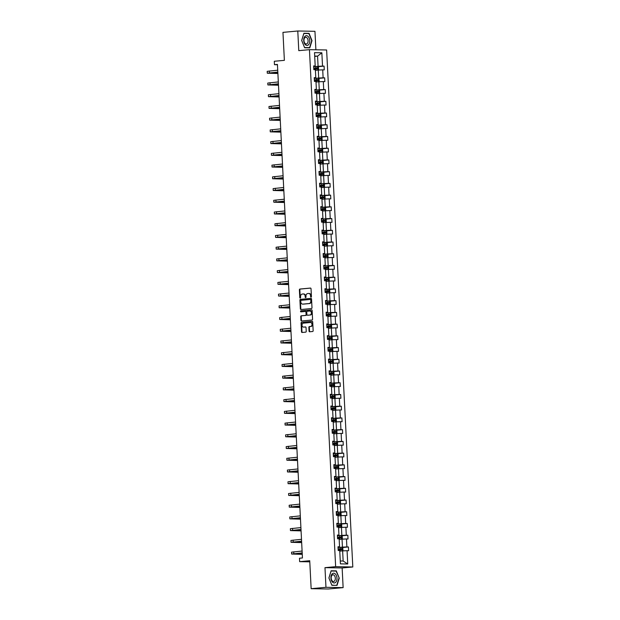 <?xml version="1.0" encoding="UTF-8"?>
<svg xmlns="http://www.w3.org/2000/svg" width="620" height="620" viewBox="0 0 620 620"><rect width="100%" height="100%" fill="white"/><g stroke="black" fill="none" stroke-linecap="round" stroke-linejoin="round"><path stroke-width="0.93" d="M311.046 297.151A0.519 0.411 -89 0 0 311.426 296.592L311.031 288.757A0.736 0.581 -89 0 0 310.411 288.067L299.933 289.044A0.736 0.581 -89 0 0 299.39 289.835L299.786 297.67A0.519 0.411 -89 0 0 300.599 297.6L300.553 296.585A2.372 1.868 -89 0 1 302.297 294.05L303.165 293.965A2.372 1.868 -89 0 1 303.327 293.965A2.372 1.868 -89 0 1 305.149 296.159L305.203 297.174A0.519 0.411 -89 0 0 306.017 297.096L305.962 296.081A2.372 1.868 -89 0 1 307.706 293.547L308.582 293.469A2.372 1.868 -89 0 1 308.745 293.462A2.372 1.868 -89 0 1 310.558 295.655L310.612 296.67A0.519 0.411 -89 0 0 311.046 297.151M315.89 49.786L314.952 31.31L297.786 31L282.96 32.372L284.379 60.342L274.303 61.272L274.474 64.689L277.458 64.744M343.131 587.628L342.139 567.966L324.973 567.657L325.965 587.318L343.131 587.628L328.313 589L311.147 588.69L309.729 560.72L299.646 561.658L309.783 561.836M325.965 587.318L311.147 588.69M309.054 331.088A0.736 0.581 -89 0 0 309.675 331.77L312.612 331.499A0.736 0.581 -89 0 0 313.154 330.708L312.713 321.997A0.736 0.581 -89 0 0 312.092 321.315L301.622 322.284A0.736 0.581 -89 0 0 301.072 323.074L301.514 331.785A0.736 0.581 -89 0 0 302.134 332.467L305.683 332.142A0.736 0.581 -89 0 0 306.233 331.344L306.04 327.624A0.736 0.581 -89 0 0 305.42 326.934L303.661 327.096A1.976 1.558 -89 0 1 303.529 327.104A1.976 1.558 -89 0 1 302.002 325.182A1.976 1.558 -89 0 1 303.459 323.152L310.356 322.516A1.976 1.558 -89 0 1 310.496 322.509A1.976 1.558 -89 0 1 312.015 324.43A1.976 1.558 -89 0 1 310.558 326.461L309.411 326.57A0.736 0.581 -89 0 0 308.861 327.36L309.054 331.088L309.519 331.096A0.736 0.581 -89 0 0 309.923 331.747M299.646 561.658L299.476 558.232L302.444 557.961L277.435 64.418L274.474 64.689M324.973 567.657L335.645 566.664L309.45 49.67L326.624 49.98L352.811 566.982L335.645 566.664M297.786 31L298.778 50.662L309.45 49.67M311.449 308.551A0.736 0.581 -89 0 0 311.992 307.753L311.55 299.049A0.736 0.581 -89 0 0 310.93 298.367L300.46 299.336A0.736 0.581 -89 0 0 299.91 300.127L300.351 308.838A0.736 0.581 -89 0 0 300.971 309.519L311.449 308.551M312.131 310.527L312.573 319.23A0.736 0.581 -89 0 1 312.031 320.021L301.553 320.99A0.736 0.581 -89 0 1 300.933 320.308L300.747 316.58A0.736 0.581 -89 0 1 301.289 315.789L305.536 315.394A0.736 0.581 -89 0 0 306.086 314.603L305.954 312.131A0.736 0.581 -89 0 0 305.342 311.449L300.917 311.86A0.519 0.411 -89 0 1 300.863 310.829L311.511 309.837A0.736 0.581 -89 0 1 312.131 310.527M340.411 563.859L339.737 550.552L338.187 550.529L337.993 546.77L339.551 546.793L339.148 538.827L337.59 538.803L337.404 535.044L338.954 535.068L338.551 527.101L336.993 527.07L336.807 523.311L338.357 523.342L337.954 515.375L336.404 515.344L336.211 511.585L337.768 511.616L337.365 503.642L335.808 503.618L335.622 499.86L337.172 499.883L336.769 491.916L335.211 491.893L335.025 488.134L336.575 488.157L336.172 480.19L334.622 480.159L334.428 476.4L335.986 476.431L335.583 468.464L334.025 468.433L333.839 464.675L335.389 464.706L334.986 456.731L333.436 456.707L333.242 452.949L334.8 452.972L334.389 445.005L332.839 444.982L332.646 441.223L334.203 441.246L333.8 433.279L332.243 433.248L332.056 429.489L333.606 429.521L333.204 421.554L331.654 421.522L331.46 417.764L333.017 417.795L332.607 409.82L331.057 409.797L330.863 406.038L332.421 406.061L332.018 398.094L330.46 398.071L330.274 394.312L331.824 394.336L331.421 386.369L329.871 386.338L329.677 382.579L331.235 382.61L330.824 374.643L329.274 374.612L329.081 370.853L330.638 370.884L330.235 362.909L328.678 362.886L328.492 359.127L330.042 359.151L329.638 351.183L328.089 351.16L327.895 347.401L329.453 347.425L329.05 339.458L327.492 339.427L327.298 335.668L328.856 335.699L328.453 327.732L326.895 327.701L326.709 323.942L328.259 323.973L327.856 315.999L326.306 315.975L326.112 312.216L327.67 312.24L327.267 304.273L325.709 304.25L325.515 300.483L327.073 300.514L326.67 292.547L325.113 292.516L324.926 288.757L326.476 288.788L326.074 280.821L324.524 280.79L324.33 277.031L325.887 277.062L325.485 269.088L323.927 269.065L323.733 265.306L325.291 265.329L324.888 257.362L323.33 257.339L323.144 253.572L324.694 253.603L324.291 245.636L322.741 245.605L322.547 241.847L324.105 241.878L323.702 233.911L322.144 233.879L321.951 230.121L323.508 230.152L323.105 222.177L321.548 222.154L321.362 218.395L322.912 218.418L322.509 210.451L320.959 210.42L320.765 206.662L322.322 206.692L321.92 198.726L320.362 198.695L320.168 194.936L321.726 194.967L321.323 187L319.765 186.969L319.579 183.21L321.129 183.241L320.726 175.266L319.176 175.243L318.982 171.484L320.54 171.508L320.137 163.541L318.579 163.51L318.385 159.751L319.943 159.782L319.54 151.815L317.983 151.784L317.797 148.025L319.346 148.056L318.944 140.089L317.394 140.058L317.2 136.299L318.757 136.33L318.354 128.356L316.797 128.332L316.611 124.574L318.161 124.597L317.758 116.63L316.2 116.599L316.014 112.84L317.564 112.871L317.161 104.904L315.611 104.873L315.417 101.114L316.975 101.145L316.572 93.178L315.014 93.147L314.828 89.389L316.378 89.419L315.975 81.445L314.418 81.422L314.231 77.663L315.781 77.686L315.379 69.719L313.829 69.688L313.635 65.929L315.192 65.96L314.518 52.654L321.85 52.785L322.524 66.092L324.074 66.123L324.268 69.882L322.71 69.851L323.113 77.826L324.671 77.849L324.865 81.608L323.307 81.584L323.71 89.551L325.267 89.575L325.454 93.341L323.904 93.31L324.306 101.277L325.856 101.308L326.05 105.067L324.493 105.036L324.896 113.003L326.453 113.034L326.647 116.792L325.089 116.761L325.492 124.736L327.05 124.76L327.236 128.518L325.686 128.495L326.089 136.462L327.639 136.493L327.833 140.252L326.275 140.221L326.678 148.188L328.236 148.219L328.429 151.977L326.872 151.947L327.275 159.913L328.833 159.945L329.019 163.703L327.469 163.672L327.872 171.647L329.422 171.67L329.615 175.429L328.058 175.406L328.461 183.373L330.018 183.404L330.212 187.162L328.654 187.132L329.057 195.099L330.615 195.13L330.801 198.888L329.251 198.857L329.654 206.824L331.204 206.855L331.398 210.614L329.84 210.583L330.243 218.558L331.801 218.581L331.995 222.34L330.437 222.317L330.84 230.284L332.397 230.315L332.584 234.073L331.034 234.042L331.437 242.009L332.987 242.04L333.18 245.799L331.623 245.768L332.026 253.735L333.583 253.766L333.769 257.525L332.219 257.494L332.622 265.469L334.18 265.492L334.366 269.251L332.816 269.227L333.219 277.194L334.769 277.225L334.963 280.984L333.405 280.953L333.808 288.92L335.366 288.951L335.552 292.71L334.002 292.679L334.405 300.646L335.963 300.677L336.149 304.435L334.599 304.404L335.002 312.379L336.551 312.403L336.745 316.161L335.188 316.138L335.591 324.105L337.148 324.136L337.334 327.895L335.784 327.864L336.187 335.831L337.745 335.862L337.931 339.621L336.381 339.589L336.784 347.556L338.334 347.588L338.528 351.346L336.97 351.315L337.373 359.29L338.931 359.313L339.117 363.072L337.567 363.049L337.97 371.016L339.528 371.047L339.714 374.805L338.156 374.774L338.567 382.742L340.117 382.772L340.31 386.531L338.753 386.5L339.156 394.467L340.713 394.498L340.899 398.257L339.349 398.226L339.752 406.201L341.302 406.224L341.496 409.983L339.938 409.96L340.349 417.927L341.899 417.957L342.093 421.716L340.535 421.685L340.938 429.652L342.496 429.683L342.682 433.442L341.132 433.411L341.535 441.378L343.085 441.409L343.279 445.168L341.721 445.137L342.132 453.111L343.681 453.135L343.875 456.893L342.317 456.87L342.721 464.837L344.278 464.868L344.464 468.627L342.914 468.596L343.317 476.563L344.867 476.594L345.061 480.353L343.503 480.322L343.914 488.289L345.464 488.32L345.658 492.079L344.1 492.048L344.503 500.022L346.061 500.046L346.247 503.804L344.697 503.781L345.1 511.748L346.65 511.779L346.844 515.538L345.286 515.507L345.689 523.474L347.247 523.505L347.44 527.264L345.882 527.232L346.286 535.2L347.843 535.231L348.029 538.989L346.479 538.958L346.882 546.933L348.432 546.956L348.626 550.715L347.068 550.692L347.743 563.999L340.411 563.859M339.179 539.423L342.038 539.16L342.442 547.127L339.008 547.445M342.442 547.127L346.882 546.933M342.038 539.16L346.479 538.958M338.016 547.158L339.551 546.793M338.582 527.697L341.442 527.426L341.845 535.401L338.419 535.719M341.845 535.401L346.286 535.2M341.442 527.426L345.882 527.232M337.42 535.424L338.954 535.068M337.985 515.964L340.853 515.701L341.256 523.668L337.822 523.985M341.256 523.668L345.689 523.474M340.853 515.701L345.286 515.507M336.823 523.698L338.357 523.342M337.396 504.238L340.256 503.975L340.659 511.942L337.226 512.26M340.659 511.942L345.1 511.748M340.256 503.975L344.697 503.781M336.234 511.973L337.768 511.616M336.8 492.512L339.659 492.249L340.062 500.216L336.637 500.534M340.062 500.216L344.503 500.022M339.659 492.249L344.1 492.048M335.637 500.247L337.172 499.883M336.203 480.787L339.07 480.515L339.473 488.49L336.04 488.808M339.473 488.49L343.914 488.289M339.07 480.515L343.503 480.322M335.04 488.514L336.575 488.157M335.614 469.053L338.474 468.79L338.877 476.757L335.443 477.075M338.877 476.757L343.317 476.563M338.474 468.79L342.914 468.596M334.451 476.788L335.986 476.431M335.017 457.328L337.877 457.064L338.28 465.031L334.854 465.349M338.28 465.031L342.721 464.837M337.877 457.064L342.317 456.87M333.854 465.062L335.389 464.706M334.42 445.602L337.288 445.338L337.691 453.305L334.257 453.623M337.691 453.305L342.132 453.111M337.288 445.338L341.721 445.137M333.258 453.336L334.8 452.972M333.831 433.876L336.691 433.605L337.094 441.579L333.661 441.897M337.094 441.579L341.535 441.378M336.691 433.605L341.132 433.411M332.669 441.603L334.203 441.246M333.235 422.143L336.094 421.879L336.497 429.846L333.072 430.164M336.497 429.846L340.938 429.652M336.094 421.879L340.535 421.685M332.072 429.877L333.606 429.521M332.638 410.417L335.505 410.153L335.908 418.12L332.475 418.438M335.908 418.12L340.349 417.927M335.505 410.153L339.938 409.96M331.475 418.151L333.017 417.795M332.049 398.691L334.909 398.428L335.312 406.394L331.878 406.712M335.312 406.394L339.752 406.201M334.909 398.428L339.349 398.226M330.886 406.425L332.421 406.061M331.452 386.965L334.312 386.694L334.715 394.669L331.289 394.987M334.715 394.669L339.156 394.467M334.312 386.694L338.753 386.5M330.29 394.692L331.824 394.336M330.855 375.232L333.723 374.968L334.126 382.935L330.692 383.253M334.126 382.935L338.567 382.742M333.723 374.968L338.156 374.774M329.701 382.966L331.235 382.61M330.266 363.506L333.126 363.243L333.529 371.21L330.096 371.527M333.529 371.21L337.97 371.016M333.126 363.243L337.567 363.049M329.104 371.24L330.638 370.884M329.67 351.78L332.529 351.517L332.94 359.484L329.507 359.801M332.94 359.484L337.373 359.29M332.529 351.517L336.97 351.315M328.507 359.515L330.042 359.151M329.073 340.054L331.94 339.783L332.343 347.758L328.91 348.076M332.343 347.758L336.784 347.556M331.94 339.783L336.381 339.589M327.918 347.781L329.453 347.425M328.484 328.321L331.344 328.058L331.747 336.024L328.313 336.342M331.747 336.024L336.187 335.831M331.344 328.058L335.784 327.864M327.321 336.055L328.856 335.699M327.887 316.595L330.747 316.332L331.158 324.299L327.724 324.617M331.158 324.299L335.591 324.105M330.747 316.332L335.188 316.138M326.724 324.33L328.259 323.973M327.29 304.87L330.158 304.606L330.561 312.573L327.128 312.891M330.561 312.573L335.002 312.379M330.158 304.606L334.599 304.404M326.135 312.604L327.67 312.24M326.701 293.144L329.561 292.873L329.964 300.847L326.531 301.165M329.964 300.847L334.405 300.646M329.561 292.873L334.002 292.679M325.539 300.871L327.073 300.514M326.104 281.41L328.964 281.147L329.375 289.114L325.942 289.431M329.375 289.114L333.808 288.92M328.964 281.147L333.405 280.953M324.942 289.145L326.476 288.788M325.508 269.685L328.375 269.421L328.778 277.388L325.345 277.706M328.778 277.388L333.219 277.194M328.375 269.421L332.816 269.227M324.353 277.419L325.887 277.062M324.919 257.959L327.779 257.695L328.181 265.662L324.748 265.98M328.181 265.662L332.622 265.469M327.779 257.695L332.219 257.494M323.756 265.693L325.291 265.329M324.322 246.233L327.182 245.962L327.592 253.937L324.159 254.254M327.592 253.937L332.026 253.735M327.182 245.962L331.623 245.768M323.16 253.96L324.694 253.603M323.725 234.499L326.593 234.236L326.996 242.203L323.562 242.521M326.996 242.203L331.437 242.009M326.593 234.236L331.034 234.042M322.571 242.234L324.105 241.878M323.136 222.774L325.996 222.51L326.399 230.477L322.966 230.795M326.399 230.477L330.84 230.284M325.996 222.51L330.437 222.317M321.974 230.508L323.508 230.152M322.54 211.048L325.407 210.785L325.81 218.751L322.377 219.069M325.81 218.751L330.243 218.558M325.407 210.785L329.84 210.583M321.377 218.783L322.912 218.418M321.943 199.322L324.81 199.051L325.213 207.026L321.78 207.344M325.213 207.026L329.654 206.824M324.81 199.051L329.251 198.857M320.788 207.049L322.322 206.692M321.354 187.589L324.214 187.325L324.617 195.292L321.191 195.61M324.617 195.292L329.057 195.099M324.214 187.325L328.654 187.132M320.191 195.323L321.726 194.967M320.757 175.863L323.625 175.6L324.028 183.567L320.594 183.884M324.028 183.567L328.461 183.373M323.625 175.6L328.058 175.406M319.594 183.597L321.129 183.241M320.168 164.137L323.028 163.874L323.431 171.841L319.998 172.159M323.431 171.841L327.872 171.647M323.028 163.874L327.469 163.672M319.006 171.872L320.54 171.508M319.571 152.411L322.431 152.14L322.834 160.115L319.409 160.433M322.834 160.115L327.275 159.913M322.431 152.14L326.872 151.947M318.409 160.138L319.943 159.782M318.974 140.678L321.842 140.415L322.245 148.382L318.812 148.699M322.245 148.382L326.678 148.188M321.842 140.415L326.275 140.221M317.812 148.412L319.346 148.056M318.385 128.952L321.245 128.689L321.648 136.656L318.215 136.974M321.648 136.656L326.089 136.462M321.245 128.689L325.686 128.495M317.223 136.687L318.757 136.33M317.789 117.227L320.649 116.963L321.051 124.93L317.626 125.248M321.051 124.93L325.492 124.736M320.649 116.963L325.089 116.761M316.626 124.961L318.161 124.597M317.192 105.493L320.06 105.23L320.463 113.204L317.029 113.522M320.463 113.204L324.896 113.003M320.06 105.23L324.493 105.036M316.029 113.227L317.564 112.871M316.603 93.767L319.463 93.504L319.866 101.471L316.433 101.788M319.866 101.471L324.306 101.277M319.463 93.504L323.904 93.31M315.44 101.502L316.975 101.145M316.006 82.041L318.866 81.778L319.269 89.745L315.844 90.063M319.269 89.745L323.71 89.551M318.866 81.778L323.307 81.584M314.844 89.776L316.378 89.419M315.41 70.316L318.277 70.052L318.68 78.019L315.247 78.337M318.68 78.019L323.113 77.826M318.277 70.052L322.71 69.851M314.247 78.05L315.781 77.686M314.704 56.405L317.572 56.141L318.083 66.294L314.65 66.611M318.083 66.294L322.524 66.092M321.85 52.785L317.572 56.141L314.689 56.087M342.139 567.966L352.811 566.982M340.264 560.984L343.147 561.03L342.635 550.886L339.768 551.149M313.658 66.317L315.192 65.96M342.635 550.886L347.068 550.692M347.743 563.999L343.147 561.03M317.773 66.704L324.074 66.123M318.362 78.438L324.671 77.849M318.959 90.163L325.267 89.575M319.556 101.889L325.856 101.308M320.145 113.615L326.453 113.034M320.742 125.349L327.05 124.76M321.338 137.074L327.639 136.493M321.927 148.8L328.236 148.219M322.524 160.526L328.833 159.945M323.121 172.259L329.422 171.67M323.71 183.985L330.018 183.404M324.306 195.711L330.615 195.13M324.903 207.437L331.204 206.855M325.492 219.17L331.801 218.581M326.089 230.896L332.397 230.315M326.686 242.621L332.987 242.04M327.275 254.347L333.583 253.766M327.872 266.081L334.18 265.492M328.468 277.806L334.769 277.225M329.057 289.532L335.366 288.951M329.654 301.258L335.963 300.677M330.251 312.992L336.551 312.403M330.84 324.717L337.148 324.136M331.437 336.443L337.745 335.862M332.026 348.169L338.334 347.588M332.622 359.902L338.931 359.313M333.219 371.628L339.528 371.047M333.808 383.354L340.117 382.772M334.405 395.079L340.713 394.498M335.002 406.813L341.302 406.224M335.591 418.539L341.899 417.957M336.187 430.264L342.496 429.683M336.784 441.99L343.085 441.409M337.373 453.724L343.681 453.135M337.97 465.45L344.278 464.868M338.567 477.175L344.867 476.594M339.156 488.901L345.464 488.32M339.752 500.635L346.061 500.046M340.349 512.36L346.65 511.779M340.938 524.086L347.247 523.505M341.535 535.812L347.843 535.231M342.132 547.545L348.432 546.956M309.798 47.856L312.015 40.649L309.062 33.348L303.893 33.255L301.676 40.463L304.629 47.763L309.798 47.856M336.296 570.865L331.119 570.772L328.902 577.98L331.855 585.28L337.024 585.373L339.249 578.165L336.296 570.865L334.141 571.067M311.24 297.065A0.519 0.411 -89 0 1 311.077 296.678L311.023 295.663A2.372 1.868 -89 0 0 309.202 293.469A2.372 1.868 -89 0 0 309.039 293.477M303.63 293.981A2.372 1.868 -89 0 1 303.792 293.973A2.372 1.868 -89 0 1 305.613 296.166L305.668 297.181A0.519 0.411 -89 0 0 305.831 297.561M310.628 288.099L300.398 289.052A0.736 0.581 -89 0 0 299.855 289.842L300.251 297.685A0.519 0.411 -89 0 0 300.421 298.065M311.147 298.398L300.925 299.344A0.736 0.581 -89 0 0 300.375 300.134L300.816 308.845A0.736 0.581 -89 0 0 301.219 309.496M310.775 299.933A0.519 0.411 -89 0 0 310.341 299.46L301.149 300.312A0.519 0.411 -89 0 0 300.77 300.863L300.824 301.932A2.372 1.868 -89 0 0 302.645 304.126A2.372 1.868 -89 0 0 302.808 304.126L309.086 303.537A2.372 1.868 -89 0 0 310.829 301.002L310.775 299.933L311.24 299.948A0.519 0.411 -89 0 0 310.806 299.468L310.419 299.46M302.94 304.126A2.372 1.868 -89 0 0 303.103 304.133A2.372 1.868 -89 0 0 303.265 304.133L302.808 304.126M311.24 299.948L311.294 301.018A2.372 1.868 -89 0 1 309.55 303.552L303.265 304.133M305.443 311.449L305.8 311.457A0.736 0.581 -89 0 1 306.42 312.139L306.544 314.611A0.736 0.581 -89 0 1 306.001 315.402L301.754 315.797A0.736 0.581 -89 0 0 301.212 316.588L301.397 320.315A0.736 0.581 -89 0 0 301.8 320.966M311.728 309.868L301.328 310.837A0.519 0.411 -89 0 0 301.204 311.829M309.946 314.991A1.976 1.558 -89 0 0 311.403 312.961A1.976 1.558 -89 0 0 309.884 311.038A1.976 1.558 -89 0 0 309.744 311.038L307.319 311.263A0.736 0.581 -89 0 0 306.776 312.062L306.9 314.526A0.736 0.581 -89 0 0 307.52 315.216L310.411 314.999A1.976 1.558 -89 0 0 311.868 312.968A1.976 1.558 -89 0 0 310.349 311.046A1.976 1.558 -89 0 0 310.209 311.046M307.877 315.224A0.736 0.581 -89 0 0 307.985 315.224L307.52 315.216M310.411 314.999L307.985 315.224M310.822 322.524A1.976 1.558 -89 0 1 310.961 322.516A1.976 1.558 -89 0 1 312.48 324.438A1.976 1.558 -89 0 1 311.023 326.469L309.868 326.577A0.736 0.581 -89 0 0 309.326 327.368L309.519 331.096M303.854 327.104A1.976 1.558 -89 0 0 303.986 327.112A1.976 1.558 -89 0 0 304.126 327.104L303.661 327.096M305.637 326.965L304.126 327.104M312.31 321.346L302.087 322.292A0.736 0.581 -89 0 0 301.537 323.082L301.979 331.793A0.736 0.581 -89 0 0 302.382 332.444M306.908 33.542L309.062 33.348M334.901 585.334L331.808 585.071L328.949 577.995L331.096 571.012L336.102 571.097L339.249 578.165M317.905 70.083L318.587 69.517L318.471 67.262L317.51 66.495L313.673 66.658M313.79 68.99L317.208 68.828L317.161 67.929L313.743 68.091M313.751 68.146L316.308 68.006L316.347 68.905M277.899 73.501L267.282 73.206L267.189 71.331L277.729 70.2M267.282 73.206L277.83 72.083M277.83 72.207L269.165 73.114L277.892 73.338M318.502 81.809L319.184 81.251L319.067 78.996L318.099 78.228L314.27 78.391M314.387 80.716L317.797 80.553L317.75 79.654L314.34 79.817M314.34 79.871L316.897 79.732L316.944 80.639M319.099 93.535L319.773 92.977L319.664 90.722L318.696 89.954L314.859 90.117M314.983 92.45L318.393 92.287L318.347 91.38L314.937 91.543M314.937 91.597L317.494 91.458L317.541 92.365M278.496 85.235L267.879 84.932L267.786 83.057L278.326 81.933M267.879 84.932L278.419 83.809M278.426 83.94L269.762 84.839L278.481 85.064M279.085 96.96L268.476 96.666L268.375 94.782L278.923 93.659M268.476 96.666L279.015 95.534M279.023 95.666L270.359 96.565L279.078 96.798M308.016 36.363A4.898 3.007 84.7 0 0 303.994 38.076A4.898 3.007 84.7 0 0 305.435 44.772A4.898 3.007 84.7 0 0 309.465 43.059A4.898 3.007 84.7 0 0 308.016 36.363M306.908 37.75A3.356 2.054 84.7 0 0 305.714 37.293A3.356 2.054 84.7 0 0 303.978 39.835A3.356 2.054 84.7 0 0 305.141 43.509A3.356 2.054 84.7 0 0 306.334 43.974A3.356 2.054 84.7 0 0 308.078 41.424A3.356 2.054 84.7 0 0 306.908 37.75M309.589 47.639L304.575 47.546L301.715 40.471L303.862 33.488L308.876 33.581L311.736 40.657L309.589 47.639L307.675 47.818M335.25 573.88A4.898 3.007 84.7 0 0 331.219 575.593A4.898 3.007 84.7 0 0 332.661 582.288A4.898 3.007 84.7 0 0 336.691 580.576A4.898 3.007 84.7 0 0 335.25 573.88M334.141 575.275A3.356 2.054 84.7 0 0 332.948 574.81A3.356 2.054 84.7 0 0 331.204 577.36A3.356 2.054 84.7 0 0 332.367 581.025A3.356 2.054 84.7 0 0 333.56 581.49A3.356 2.054 84.7 0 0 335.304 578.941A3.356 2.054 84.7 0 0 334.141 575.275M338.962 578.173L336.815 585.156M319.688 105.268L320.37 104.703L320.253 102.447L319.292 101.68L315.456 101.843M315.572 104.175L318.99 104.013L318.944 103.106L315.526 103.276M315.534 103.323L318.091 103.191L318.13 104.09M279.682 108.686L269.065 108.392L268.971 106.508L279.512 105.384M269.065 108.392L279.612 107.268M279.612 107.392L270.948 108.291L279.674 108.523M320.284 116.994L320.966 116.436L320.85 114.173L319.881 113.406L316.053 113.569M316.169 115.901L319.579 115.739L319.533 114.84L316.123 115.002M316.123 115.057L318.68 114.917L318.726 115.816M280.279 120.412L269.661 120.117L269.568 118.242L280.108 117.11M269.661 120.117L280.201 118.993M280.209 119.117L271.545 120.024L280.263 120.249M320.881 128.72L321.555 128.162L321.447 125.907L320.478 125.139L316.642 125.302M316.766 127.627L320.199 127.464L320.129 126.565L316.719 126.728M316.719 126.782L319.277 126.643L319.323 127.55M280.868 132.145L270.258 131.843L270.157 129.968L280.705 128.844M270.258 131.843L280.798 130.719M280.806 130.851L272.141 131.75L280.86 131.975M321.47 140.446L322.152 139.888L322.036 137.632L321.098 136.881L317.238 137.028M317.355 139.361L320.772 139.198L320.726 138.291L317.308 138.454M317.316 138.508L319.874 138.369L319.912 139.275M321.098 136.881L321.276 140.469M281.464 143.871L270.847 143.577L270.754 141.693L281.294 140.57M270.847 143.577L281.395 142.445M281.395 142.577L272.73 143.476L281.457 143.708M322.067 152.179L322.749 151.613L322.632 149.358L321.664 148.591L317.835 148.754M317.952 151.086L321.362 150.924L321.315 150.017L317.905 150.187M317.905 150.234L320.463 150.102L320.509 151.001M282.053 155.597L271.444 155.302L271.351 153.419L281.891 152.295M271.444 155.302L281.984 154.179M281.992 154.303L273.327 155.209L282.046 155.434M322.663 163.905L323.338 163.347L323.229 161.092L322.26 160.317L318.424 160.479M318.541 162.812L321.981 162.649L321.912 161.75L318.502 161.913M318.502 161.967L321.059 161.828L321.106 162.727M282.65 167.323L272.041 167.028L271.94 165.153L282.488 164.021M272.041 167.028L282.581 165.904M282.588 166.028L273.916 166.935L282.642 167.16M323.253 175.631L323.935 175.073L323.818 172.817L322.881 172.066L319.021 172.213M319.137 174.538L322.547 174.375L322.509 173.476L319.091 173.639M319.099 173.693L321.656 173.554L321.695 174.46M322.881 172.066L323.059 175.654M323.849 187.356L324.531 186.798L324.415 184.543L323.446 183.776L319.618 183.939M319.734 186.271L323.144 186.108L323.097 185.202L319.688 185.365M319.688 185.419L322.245 185.279L322.292 186.186M324.446 199.09L325.12 198.524L325.012 196.269L324.043 195.501L320.207 195.664M320.323 197.997L323.764 197.834L323.694 196.928L320.284 197.098M320.284 197.144L322.842 197.013L322.888 197.912M325.035 210.815L325.717 210.258L325.601 208.002L324.663 207.251L320.803 207.39M320.92 209.723L324.33 209.56L324.291 208.661L320.873 208.824M320.881 208.878L323.431 208.738L323.477 209.638M324.663 207.251L324.841 210.831M325.632 222.541L326.314 221.983L326.197 219.728L325.229 218.961L321.4 219.124M321.517 221.449L324.926 221.286L324.88 220.387L321.47 220.549M321.47 220.604L324.028 220.464L324.074 221.371M326.228 234.267L326.903 233.709L326.794 231.454L325.826 230.687L321.989 230.849M322.106 233.182L325.547 233.012L325.477 232.113L322.067 232.275M322.067 232.329L324.624 232.19L324.671 233.097M326.817 246.001L327.5 245.435L327.383 243.179L326.446 242.435L322.586 242.575M322.702 244.908L326.112 244.745L326.074 243.838L322.656 244.009M322.663 244.055L325.213 243.924L325.26 244.822M326.446 242.435L326.624 246.016M327.414 257.726L328.096 257.168L327.98 254.913L327.011 254.138L323.183 254.309M323.299 256.633L326.709 256.471L326.663 255.572L323.253 255.735M323.253 255.789L325.81 255.649L325.856 256.548M328.011 269.452L328.685 268.894L328.577 266.639L327.608 265.872L323.772 266.034M323.888 268.359L327.329 268.197L327.259 267.298L323.849 267.46M323.849 267.514L326.407 267.375L326.453 268.282M328.6 281.178L329.282 280.62L329.166 278.365L328.228 277.613L324.369 277.76M324.485 280.093L327.895 279.93L327.856 279.023L324.438 279.186M324.446 279.24L326.996 279.101L327.042 280.007M328.228 277.613L328.406 281.201M283.247 179.056L272.63 178.754L272.537 176.878L283.077 175.755M272.63 178.754L283.177 177.63M283.177 177.762L274.513 178.661L283.239 178.886M283.836 190.782L273.226 190.487L273.133 188.604L283.673 187.48M273.226 190.487L283.766 189.356M283.774 189.488L275.11 190.387L283.828 190.619M284.433 202.508L273.823 202.213L273.722 200.33L284.27 199.206M273.823 202.213L284.363 201.089M284.371 201.213L275.699 202.12L284.425 202.345M285.029 214.233L274.412 213.939L274.319 212.063L284.859 210.932M274.412 213.939L284.952 212.815M284.96 212.939L276.295 213.846L285.022 214.071M285.619 225.967L275.009 225.665L274.916 223.789L285.456 222.665M275.009 225.665L285.549 224.541M285.556 224.672L276.892 225.572L285.611 225.796M286.215 237.692L275.606 237.398L275.505 235.515L286.053 234.391M275.606 237.398L286.146 236.267M286.153 236.398L277.481 237.297L286.208 237.53M286.812 249.418L276.195 249.124L276.101 247.24L286.642 246.117M276.195 249.124L286.735 248M286.742 248.124L278.078 249.031L286.804 249.256M287.401 261.144L276.791 260.849L276.698 258.974L287.238 257.842M276.791 260.849L287.331 259.726M287.339 259.85L278.675 260.757L287.393 260.981M287.998 272.877L277.388 272.575L277.287 270.7L287.827 269.576M277.388 272.575L287.928 271.452M287.936 271.583L279.263 272.482L287.99 272.707M288.594 284.603L277.977 284.309L277.884 282.425L288.424 281.302M277.977 284.309L288.517 283.177M288.525 283.309L279.86 284.208L288.587 284.44M329.197 292.911L329.879 292.346L329.762 290.09L328.794 289.323L324.958 289.486M325.082 291.819L328.492 291.656L328.445 290.749L325.035 290.92M325.035 290.966L327.592 290.834L327.639 291.733M289.183 296.329L278.574 296.035L278.481 294.151L289.021 293.028M278.574 296.035L289.114 294.911M289.122 295.035L280.457 295.942L289.176 296.166M329.794 304.637L330.468 304.079L330.359 301.824L329.39 301.049L325.554 301.219M325.671 303.544L329.112 303.382L329.042 302.483L325.624 302.645M325.632 302.7L328.189 302.56L328.236 303.459M289.78 308.055L279.171 307.76L279.07 305.885L289.61 304.753M279.171 307.76L289.711 306.637M289.718 306.76L281.046 307.667L289.772 307.892M330.382 316.363L331.065 315.805L330.948 313.55L330.01 312.798L326.151 312.945M326.267 315.27L329.677 315.107L329.631 314.208L326.221 314.371M326.221 314.425L328.778 314.286L328.825 315.192M330.01 312.798L330.189 316.386M290.377 319.788L279.76 319.486L279.667 317.611L290.207 316.487M279.76 319.486L290.3 318.362M290.307 318.494L281.643 319.393L290.369 319.618M330.979 328.089L331.661 327.531L331.545 325.275L330.576 324.508L326.74 324.671M326.864 327.004L330.274 326.841L330.228 325.934L326.817 326.097M326.817 326.151L329.375 326.012L329.422 326.918M290.966 331.514L280.356 331.219L280.263 329.336L290.803 328.213M280.356 331.219L290.896 330.088M290.904 330.22L282.24 331.119L290.958 331.351M331.576 339.822L332.25 339.256L332.134 337.001L331.173 336.234L327.337 336.397M327.453 338.729L330.894 338.567L330.824 337.66L327.406 337.83M327.414 337.877L329.972 337.745L330.018 338.644M291.563 343.24L280.945 342.945L280.852 341.062L291.392 339.938M280.945 342.945L291.493 341.822M291.501 341.946L282.829 342.852L291.555 343.077M332.165 351.548L332.847 350.99L332.731 348.735L331.793 347.983L327.933 348.13M328.05 350.455L331.46 350.292L331.413 349.393L328.003 349.556M328.003 349.61L330.561 349.471L330.607 350.37M331.793 347.983L331.971 351.563M292.16 354.966L281.542 354.671L281.449 352.796L291.989 351.664M281.542 354.671L292.082 353.547M292.09 353.671L283.425 354.578L292.152 354.803M332.762 363.274L333.444 362.716L333.328 360.46L332.359 359.693L328.522 359.856M328.647 362.181L332.056 362.018L332.01 361.119L328.6 361.282M328.6 361.336L331.158 361.197L331.204 362.103M292.749 366.699L282.139 366.397L282.046 364.521L292.586 363.397M282.139 366.397L292.679 365.273M292.687 365.405L284.022 366.304L292.741 366.536M333.358 374.999L334.033 374.441L333.917 372.186L332.956 371.419L329.119 371.582M329.236 373.914L332.676 373.744L332.607 372.845L329.189 373.007M329.197 373.062L331.754 372.922L331.801 373.829M333.947 386.733L334.63 386.167L334.513 383.912L333.576 383.168L329.716 383.307M329.832 385.64L333.242 385.477L333.196 384.571L329.786 384.741M329.786 384.788L332.343 384.656L332.39 385.555M333.576 383.168L333.754 386.748M334.544 398.459L335.226 397.9L335.11 395.645L334.141 394.87L330.305 395.041M330.429 397.366L333.839 397.203L333.793 396.304L330.382 396.467M330.382 396.521L332.94 396.382L332.987 397.281M335.141 410.184L335.815 409.626L335.699 407.371L334.738 406.604L330.902 406.767M331.018 409.099L334.459 408.929L334.389 408.03L330.971 408.193M330.979 408.247L333.537 408.107L333.583 409.014M335.73 421.91L336.412 421.352L336.296 419.097L335.358 418.345L331.499 418.492M331.615 420.825L335.025 420.662L334.978 419.756L331.568 419.918M331.568 419.972L334.126 419.833L334.172 420.74M335.358 418.345L335.536 421.933M336.327 433.643L337.009 433.078L336.892 430.822L335.924 430.055L332.088 430.218M332.212 432.551L335.622 432.388L335.575 431.489L332.165 431.652M332.165 431.698L334.722 431.567L334.769 432.466M336.916 445.369L337.598 444.811L337.481 442.556L336.521 441.781L332.684 441.952M332.8 444.276L336.242 444.114L336.172 443.215L332.754 443.378M332.762 443.432L335.319 443.292L335.366 444.191M337.512 457.095L338.195 456.537L338.078 454.282L337.14 453.53L333.281 453.677M333.397 456.01L336.807 455.839L336.761 454.94L333.351 455.103M333.351 455.157L335.908 455.018L335.955 455.925M337.14 453.53L337.319 457.118M338.109 468.821L338.784 468.263L338.675 466.007L337.706 465.24L333.87 465.403M333.994 467.736L337.404 467.573L337.358 466.666L333.947 466.829M333.947 466.883L336.505 466.744L336.551 467.65M338.698 480.554L339.38 479.989L339.264 477.733L338.303 476.966L334.467 477.129M334.583 479.462L338.024 479.299L337.954 478.4L334.537 478.562M334.544 478.609L337.102 478.477L337.148 479.376M293.345 378.425L282.728 378.13L282.635 376.247L293.175 375.123M282.728 378.13L293.276 376.999M293.283 377.131L284.611 378.029L293.338 378.262M293.942 390.151L283.325 389.856L283.231 387.973L293.772 386.849M283.325 389.856L293.865 388.732M293.872 388.856L285.208 389.763L293.934 389.988M294.531 401.876L283.921 401.582L283.821 399.706L294.368 398.575M283.921 401.582L294.461 400.458M294.469 400.582L285.804 401.489L294.523 401.714M295.128 413.61L284.51 413.308L284.417 411.432L294.957 410.308M284.51 413.308L295.058 412.184M295.066 412.315L286.394 413.214L295.12 413.447M295.724 425.336L285.107 425.041L285.014 423.158L295.554 422.034M285.107 425.041L295.647 423.91M295.655 424.041L286.99 424.94L295.717 425.173M296.313 437.061L285.704 436.767L285.603 434.884L296.151 433.76M285.704 436.767L296.244 435.643M296.252 435.767L287.587 436.674L296.306 436.899M296.91 448.787L286.293 448.493L286.2 446.617L296.74 445.486M286.293 448.493L296.841 447.369M296.841 447.493L288.176 448.4L296.903 448.624M297.507 460.521L286.889 460.218L286.797 458.343L297.337 457.219M286.889 460.218L297.429 459.094M297.437 459.226L288.773 460.125L297.499 460.358M298.096 472.246L287.486 471.952L287.385 470.068L297.933 468.945M287.486 471.952L298.026 470.82M298.034 470.952L289.37 471.851L298.088 472.084M298.693 483.972L288.075 483.678L287.982 481.794L298.522 480.671M288.075 483.678L298.623 482.554M298.623 482.678L289.959 483.585L298.685 483.809M339.295 492.28L339.977 491.722L339.861 489.467L338.892 488.692L335.063 488.862M335.18 491.187L338.59 491.025L338.543 490.125L335.133 490.288M335.133 490.343L337.691 490.203L337.737 491.102M299.29 495.706L288.672 495.403L288.579 493.528L299.119 492.396M288.672 495.403L299.212 494.279M299.22 494.404L290.555 495.31L299.274 495.535M339.892 504.006L340.566 503.448L340.458 501.193L339.489 500.425L335.653 500.588M335.776 502.921L339.187 502.75L339.14 501.851L335.73 502.014M335.73 502.068L338.288 501.929L338.334 502.836M299.879 507.431L289.269 507.129L289.168 505.254L299.716 504.13M289.269 507.129L299.809 506.005M299.817 506.137L291.152 507.036L299.871 507.268M340.481 515.739L341.163 515.173L341.047 512.918L340.086 512.151L336.249 512.314M336.365 514.646L339.806 514.476L339.737 513.577L336.319 513.74M336.327 513.794L338.884 513.654L338.923 514.561M300.475 519.157L289.858 518.863L289.765 516.979L300.305 515.856M289.858 518.863L300.406 517.731M300.406 517.863L291.741 518.762L300.467 518.994M341.078 527.465L341.76 526.899L341.643 524.644L340.675 523.877L336.846 524.039M336.962 526.372L340.372 526.21L340.326 525.311L336.916 525.473M336.916 525.52L339.473 525.388L339.52 526.287M301.072 530.883L290.454 530.588L290.362 528.705L300.901 527.581M290.454 530.588L300.995 529.464M301.002 529.589L292.338 530.495L301.056 530.72M341.674 539.191L342.349 538.633L342.24 536.378L341.271 535.603L337.435 535.773M337.559 538.098L340.969 537.935L340.923 537.036L337.512 537.199M337.512 537.253L340.07 537.114L340.117 538.013M301.661 542.616L291.051 542.314L290.951 540.439L301.498 539.307M291.051 542.314L301.591 541.19M301.599 541.314L292.935 542.221L301.653 542.446M342.263 550.917L342.945 550.359L342.829 548.103L341.868 547.336L338.032 547.499M338.148 549.832L341.589 549.661L341.519 548.762L338.101 548.925M338.109 548.979L340.667 548.839L340.706 549.746M302.258 554.342L291.64 554.04L291.547 552.164L302.087 551.04M291.64 554.04L302.188 552.916M302.188 553.048L293.524 553.947L302.25 554.179M311.023 295.663L310.558 295.655M305.668 297.181L305.203 297.174M305.613 296.166L305.149 296.159M300.251 297.685L299.786 297.67M299.855 289.842L299.39 289.835M300.398 289.052L299.933 289.044M311.077 296.678L310.612 296.67M300.816 308.845L300.351 308.838M300.375 300.134L299.91 300.127M300.925 299.344L300.46 299.336M309.55 303.552L309.086 303.537M311.294 301.018L310.829 301.002M301.397 320.315L300.933 320.308M301.212 316.588L300.747 316.58M301.754 315.797L301.289 315.789M306.001 315.402L305.536 315.394M306.544 314.611L306.086 314.603M306.42 312.139L305.954 312.131M301.328 310.837L300.863 310.829M309.326 327.368L308.861 327.36M309.868 326.577L309.411 326.57M311.023 326.469L310.558 326.461M301.979 331.793L301.514 331.785M301.537 323.082L301.072 323.074M302.087 322.292L301.622 322.284M317.711 70.099L317.533 66.518M315.867 67.975L315.797 66.541M315.983 70.261L315.913 68.874M316.308 68.006L317.161 67.929M269.359 70.975L269.452 72.858M318.308 81.825L318.122 78.244M316.464 79.701L316.386 78.275M316.572 81.987L316.502 80.6M316.897 79.732L317.75 79.654M318.905 93.558L318.719 89.97M317.053 91.427L316.983 90.001M317.169 93.713L317.099 92.334M317.494 91.458L318.347 91.38M269.948 82.708L270.049 84.584M270.545 94.434L270.638 96.309M319.494 105.284L319.315 101.703M317.649 103.153L317.572 101.727M317.765 105.447L317.696 104.059M318.091 103.191L318.944 103.106M271.142 106.159L271.235 108.043M320.091 117.009L319.904 113.429M318.238 114.886L318.169 113.452M318.354 117.172L318.285 115.785M318.68 114.917L319.533 114.84M271.731 117.885L271.831 119.769M320.687 128.735L320.501 125.155M318.835 126.612L318.765 125.186M318.951 128.898L318.882 127.511M319.277 126.643L320.129 126.565M272.327 129.619L272.42 131.494M319.432 138.338L319.354 136.911M319.548 140.624L319.478 139.244M319.874 138.369L320.726 138.291M272.924 141.345L273.017 143.22M321.873 152.195L321.687 148.614M320.021 150.063L319.951 148.637M320.137 152.357L320.067 150.97M320.463 150.102L321.315 150.017M273.513 153.07L273.606 154.953M322.47 163.92L322.284 160.34M320.618 161.797L320.548 160.363M320.734 164.083L320.664 162.696M321.059 161.828L321.912 161.75M274.11 164.796L274.203 166.679M321.214 173.523L321.137 172.097M321.331 175.809L321.261 174.422M321.656 173.554L322.509 173.476M323.656 187.38L323.469 183.791M321.803 185.248L321.733 183.822M321.92 187.535L321.85 186.155M322.245 185.279L323.097 185.202M324.245 199.105L324.066 195.525M322.4 196.982L322.33 195.548M322.516 199.268L322.447 197.881M322.842 197.013L323.694 196.928M322.997 208.708L322.919 207.274M323.113 210.994L323.043 209.606M323.431 208.738L324.291 208.661M325.438 222.565L325.252 218.976M323.586 220.433L323.516 219.007M323.702 222.72L323.632 221.332M324.028 220.464L324.88 220.387M326.027 234.29L325.849 230.702M324.183 232.159L324.113 230.733M324.299 234.445L324.229 233.066M324.624 232.19L325.477 232.113M324.779 243.892L324.702 242.459M324.896 246.179L324.826 244.792M325.213 243.924L326.074 243.838M327.221 257.742L327.035 254.161M325.368 255.618L325.298 254.185M325.485 257.904L325.415 256.517M325.81 255.649L326.663 255.572M327.81 269.475L327.631 265.887M325.965 267.344L325.895 265.918M326.081 269.63L326.012 268.243M326.407 267.375L327.259 267.298M326.562 279.07L326.484 277.644M326.678 281.356L326.608 279.976M326.996 279.101L327.856 279.023M274.707 176.53L274.8 178.405M275.296 188.255L275.388 190.131M275.892 199.981L275.985 201.864M276.481 211.707L276.582 213.59M277.078 223.44L277.171 225.316M277.675 235.166L277.768 237.042M278.264 246.892L278.365 248.775M278.861 258.618L278.954 260.501M279.457 270.351L279.55 272.226M280.046 282.077L280.147 283.96M329.003 292.927L328.817 289.346M327.151 290.803L327.081 289.37M327.267 293.089L327.197 291.702M327.592 290.834L328.445 290.749M280.643 293.803L280.736 295.686M329.592 304.653L329.414 301.072M327.748 302.529L327.678 301.095M327.864 304.815L327.794 303.428M328.189 302.56L329.042 302.483M281.24 305.536L281.333 307.412M328.344 314.255L328.267 312.829M328.461 316.541L328.391 315.154M328.778 314.286L329.631 314.208M281.829 317.262L281.929 319.137M330.786 328.112L330.599 324.524M328.933 325.981L328.863 324.554M329.05 328.267L328.98 326.887M329.375 326.012L330.228 325.934M282.425 328.988L282.519 330.871M331.375 339.838L331.196 336.257M329.53 337.714L329.46 336.28M329.646 340L329.577 338.613M329.972 337.745L330.824 337.66M283.022 340.713L283.115 342.596M330.127 349.44L330.049 348.006M330.243 351.726L330.173 350.339M330.561 349.471L331.413 349.393M283.611 352.447L283.712 354.322M332.568 363.297L332.382 359.709M330.716 361.166L330.646 359.74M330.832 363.452L330.762 362.065M331.158 361.197L332.01 361.119M284.208 364.173L284.301 366.048M333.157 375.022L332.979 371.434M331.312 372.891L331.243 371.465M331.429 375.178L331.359 373.798M331.754 372.922L332.607 372.845M331.909 384.625L331.832 383.191M332.026 386.911L331.956 385.524M332.343 384.656L333.196 384.571M334.351 398.474L334.165 394.894M332.498 396.351L332.428 394.917M332.615 398.637L332.545 397.25M332.94 396.382L333.793 396.304M334.94 410.207L334.761 406.619M333.095 408.076L333.025 406.65M333.211 410.363L333.142 408.975M333.537 408.107L334.389 408.03M333.692 419.802L333.614 418.376M333.808 422.096L333.731 420.709M334.126 419.833L334.978 419.756M336.133 433.659L335.947 430.079M334.281 431.536L334.211 430.102M334.397 433.822L334.327 432.435M334.722 431.567L335.575 431.489M336.722 445.385L336.544 441.804M334.878 443.261L334.808 441.835M334.994 445.548L334.924 444.16M335.319 443.292L336.172 443.215M335.474 454.987L335.397 453.561M335.591 457.273L335.513 455.886M335.908 455.018L336.761 454.94M337.916 468.844L337.729 465.256M336.063 466.713L335.994 465.287M336.179 469.007L336.11 467.62M336.505 466.744L337.358 466.666M338.505 480.57L338.326 476.989M336.66 478.446L336.59 477.012M336.776 480.732L336.707 479.345M337.102 478.477L337.954 478.4M284.805 375.898L284.898 377.781M285.394 387.624L285.495 389.507M285.99 399.357L286.084 401.233M286.587 411.083L286.68 412.959M287.176 422.809L287.277 424.692M287.773 434.535L287.866 436.418M288.37 446.268L288.463 448.144M288.959 457.994L289.06 459.87M289.555 469.72L289.649 471.603M290.152 481.446L290.245 483.329M339.101 492.296L338.923 488.715M337.257 490.172L337.179 488.746M337.365 492.458L337.296 491.071M337.691 490.203L338.543 490.125M290.741 493.179L290.842 495.055M339.698 504.029L339.512 500.441M337.846 501.898L337.776 500.472M337.962 504.184L337.892 502.797M338.288 501.929L339.14 501.851M291.338 504.905L291.431 506.78M340.287 515.755L340.109 512.167M338.442 513.624L338.373 512.197M338.559 515.918L338.489 514.53M338.884 513.654L339.737 513.577M291.935 516.63L292.028 518.514M340.884 527.481L340.698 523.9M339.039 525.357L338.962 523.923M339.148 527.643L339.078 526.256M339.473 525.388L340.326 525.311M292.524 528.356L292.625 530.24M341.481 539.206L341.295 535.626M339.628 537.083L339.558 535.657M339.745 539.369L339.675 537.982M340.07 537.114L340.923 537.036M293.121 540.09L293.214 541.965M342.07 550.94L341.891 547.351M340.225 548.808L340.147 547.382M340.341 551.095L340.272 549.707M340.667 548.839L341.519 548.762M293.717 551.816L293.81 553.691M309.202 293.469L308.745 293.462M303.792 293.973L303.327 293.965M310.845 299.468L310.38 299.452M303.103 304.133L302.645 304.126M305.854 311.457L305.389 311.449M310.349 311.046L309.884 311.038M307.931 315.224L307.466 315.216M310.961 322.516L310.496 322.509M303.986 327.112L303.529 327.104"/></g></svg>
